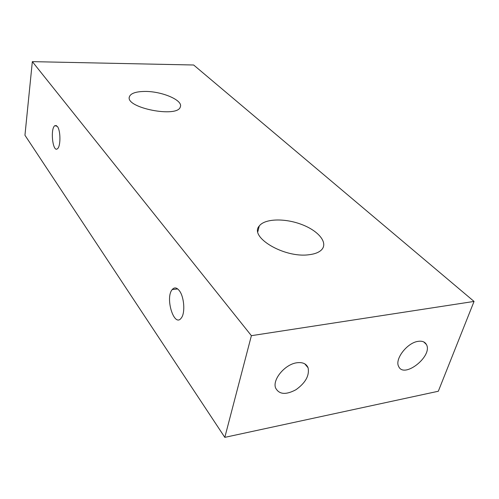 <?xml version="1.0" encoding="UTF-8"?>
<svg xmlns="http://www.w3.org/2000/svg" width="499" height="499" viewBox="0 0 499 499"><rect width="100%" height="100%" fill="white"/><g stroke="black" fill="none" stroke-linecap="round" stroke-linejoin="round"><path stroke-width="0.75" d="M308.75 254.764C284.037 258.139 248.945 236.994 259.237 226.028C264.62 218.593 284.617 217.994 301.471 224.413C318.437 230.7 328.542 242.845 321.475 249.905C318.855 252.482 314.613 254.103 308.75 254.764M179.322 290.668C184.206 296.743 185.397 313.023 181.312 317.969C174.288 328.174 164.82 297.959 172.205 289.57C174.363 287.068 176.733 287.436 179.322 290.668M144.984 91.442C161.963 91.23 183.276 100.324 180.332 106.842C177.968 118.226 125.118 107.896 129.36 96.843C130.663 93.338 135.871 91.535 144.984 91.442M417.962 341.378C422.035 340.748 424.836 341.765 426.364 344.441C433.257 355.818 404.015 379.14 398.664 366.466C394.472 359.317 407.084 342.813 417.962 341.378M296.549 362.817C302.488 361.962 306.336 363.621 308.083 367.782C309.58 375.535 305.544 382.845 295.963 389.713C285.827 395.127 279.028 394.522 275.573 387.904C272.323 379.546 284.885 364.451 296.549 362.817M57.354 126.422C60.753 130.432 60.778 146.762 57.416 148.758C52.744 152.862 50.087 128.574 54.871 125.654L57.354 126.422M193.656 65.001L474.05 301.427L438.315 391.247L224.812 437.361L24.95 135.248L32.335 61.639L193.656 65.001M474.05 301.427L251.39 335.677L32.335 61.639M251.39 335.677L224.812 437.361M257.846 231.636L259.237 226.028M172.205 289.57L177.675 288.927M129.36 96.843L129.278 97.355M426.364 344.441L423.738 341.921M308.083 367.782L304.752 363.827M56.549 125.623L54.871 125.654"/></g></svg>
